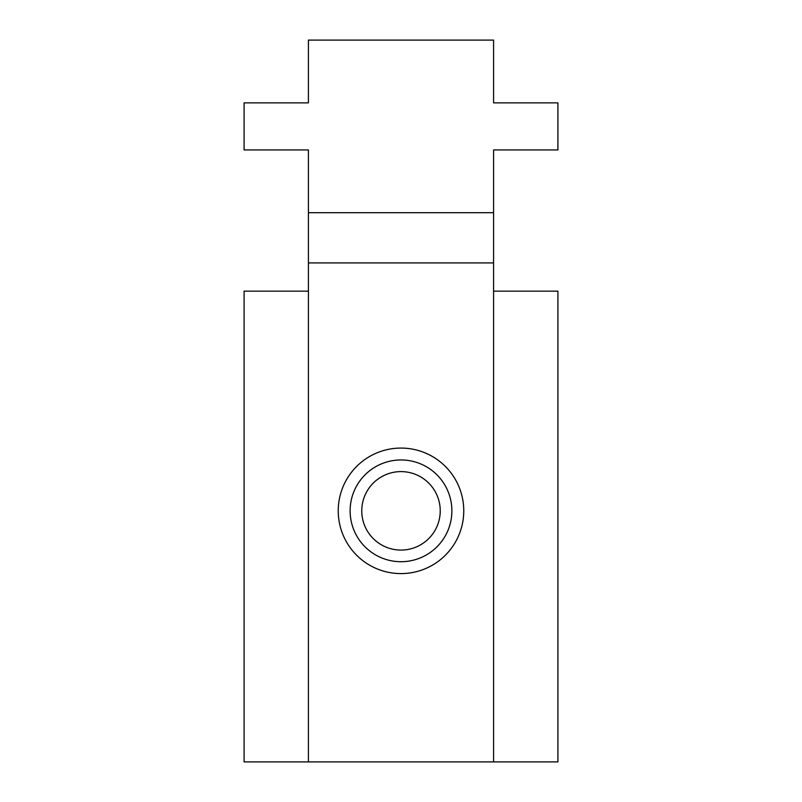 <?xml version="1.0" encoding="UTF-8"?>
<svg xmlns="http://www.w3.org/2000/svg" width="802" height="802" viewBox="0 0 802 802"><rect width="100%" height="100%" fill="white"/><g stroke="black" fill="none" stroke-linecap="round" stroke-linejoin="round"><path stroke-width="1.2" d="M493.581 40.1L308.419 40.1L308.419 102.867L244.089 102.867L244.089 149.944L308.419 149.944L308.419 212.7L493.581 212.7L493.581 149.944L557.911 149.944L557.911 102.867L493.581 102.867L493.581 40.1M401 573.6A62.767 62.767 0 0 0 455.356 479.456A62.767 62.767 0 0 0 346.644 479.456A62.767 62.767 0 0 0 401 573.6M493.581 291.156L557.911 291.156L557.911 761.9L308.419 761.9L308.419 212.7M493.581 761.9L493.581 212.7M308.419 761.9L244.089 761.9L244.089 291.156L308.419 291.156M401 561.711A50.867 50.867 0 0 0 445.06 485.4A50.867 50.867 0 0 0 356.94 485.4A50.867 50.867 0 0 0 401 561.711M401 550.072A39.228 39.228 0 0 1 367.025 491.225A39.228 39.228 0 0 1 434.975 491.225A39.228 39.228 0 0 1 401 550.072M493.581 262.916L308.419 262.916"/></g></svg>
